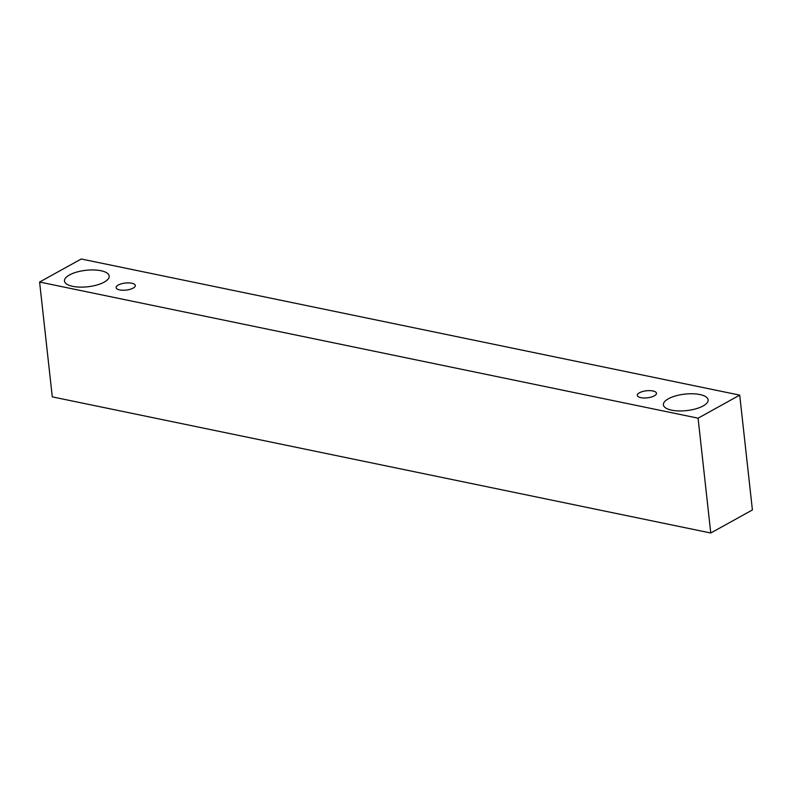 <?xml version="1.0" encoding="UTF-8"?>
<svg xmlns="http://www.w3.org/2000/svg" width="792" height="792" viewBox="0 0 792 792"><rect width="100%" height="100%" fill="white"/><g stroke="black" fill="none" stroke-linecap="round" stroke-linejoin="round"><path stroke-width="1.19" d="M131.769 283.229A9.643 3.544 173.7 0 1 135.303 285.516A9.643 3.544 173.7 0 1 133.165 288.11A9.643 3.544 173.7 0 1 122.701 290.248A9.643 3.544 173.7 0 1 116.137 287.635A9.643 3.544 173.7 0 1 121.424 283.793A9.643 3.544 173.7 0 1 131.769 283.229M104.217 282.13A22.493 8.276 173.7 0 1 79.794 287.11A22.493 8.276 173.7 0 1 64.489 281.002A22.493 8.276 173.7 0 1 76.814 272.052A22.493 8.276 173.7 0 1 100.95 270.725A22.493 8.276 173.7 0 1 109.197 276.062A22.493 8.276 173.7 0 1 104.217 282.13M703.138 405.95A22.493 8.276 173.7 0 1 678.714 410.929A22.493 8.276 173.7 0 1 663.409 404.821A22.493 8.276 173.7 0 1 675.734 395.871A22.493 8.276 173.7 0 1 699.871 394.545A22.493 8.276 173.7 0 1 708.117 399.881A22.493 8.276 173.7 0 1 703.138 405.95M654.331 395.852A9.643 3.544 173.7 0 1 643.856 397.99A9.643 3.544 173.7 0 1 637.303 395.376A9.643 3.544 173.7 0 1 642.589 391.535A9.643 3.544 173.7 0 1 652.925 390.971A9.643 3.544 173.7 0 1 656.469 393.258A9.643 3.544 173.7 0 1 654.331 395.852M698.079 418.176L39.6 282.041L81.239 258.994L739.718 395.129L698.079 418.176L710.761 533.006L52.282 396.871L39.6 282.041M739.718 395.129L752.4 509.959L710.761 533.006"/></g></svg>
